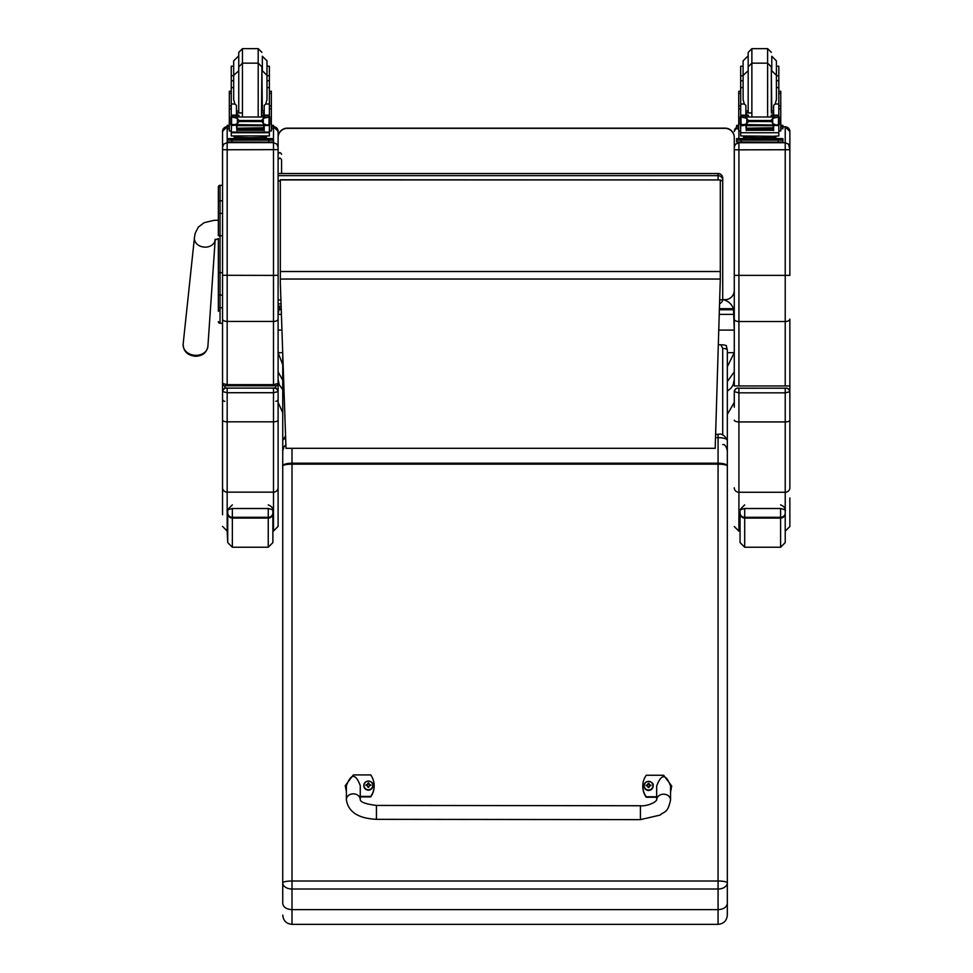 <?xml version="1.0" encoding="UTF-8"?>
<svg xmlns="http://www.w3.org/2000/svg" width="973" height="973" viewBox="0 0 973 973"><rect width="100%" height="100%" fill="white"/><g stroke="black" fill="none" stroke-linecap="round" stroke-linejoin="round"><path stroke-width="1.46" d="M720.3 180.844A4.634 0.705 0 0 0 722.708 180.236A4.634 4.573 180 0 0 718.074 175.651L718.074 179.75M278.108 173.547L718.074 173.547A4.634 4.573 0 0 1 722.708 178.132L722.708 180.236L722.708 178.132A4.634 4.634 0 0 0 718.074 173.498L278.108 173.498M722.708 180.236L722.708 299.258A4.634 4.634 0 0 1 719.679 303.6A4.634 4.573 180 0 0 722.708 299.258A4.634 0.705 180 0 1 719.789 299.903M727.33 381.574L734.274 371.844L734.274 379.47L733.168 384.761L731.246 387.911L727.33 391.195M734.274 338.531L734.274 352.688L727.33 366.687M722.684 299.599C727.926 300.693 731.526 303.722 733.484 308.684L734.274 330.102L718.852 330.102M733.484 309.742L719.485 309.742M281.246 309.742L278.91 309.742L279.458 307.346M281.404 314.364L278.108 314.364L278.91 309.742M733.484 308.684L719.521 308.684M281.209 308.684L278.91 308.684M282.742 364.766L278.108 352.676M278.108 371.844L282.742 380.212M278.108 379.446L279.227 384.761L282.742 389.565M227.171 385.758L275.797 385.831A2.311 2.311 0 0 0 278.108 383.52L278.108 391.596L278.108 383.52L273.486 384.651L227.171 384.651L222.537 383.52A2.311 2.311 0 0 0 224.86 385.831L227.171 385.758L227.171 321.431A4.634 2.42 180 0 1 222.537 319.01L222.537 398.991A2.311 2.311 180 0 0 224.86 401.302M278.108 330.102L281.951 330.102M280.346 283.362L285.989 448.31L715.191 448.31L720.3 279.044L280.346 279.044L280.346 283.362M280.346 179.932L720.3 179.932L280.346 179.75L280.346 279.044M720.3 179.932L720.3 279.044M215.215 239.273L214.875 240.149L218.366 238.567L218.366 306.933M218.366 311.263L218.366 306.872A1.666 0.876 0 0 0 220.044 307.76L220.044 272.683L222.537 272.683M218.414 322.039L218.366 321.637A1.666 1.666 -0 0 0 220.044 323.304L218.366 321.637A1.666 1.666 -0 0 0 220.044 323.304L222.537 323.304L220.044 323.304L220.044 307.76L222.537 307.76M207.906 346.315C206.665 352.761 202.481 356.082 195.366 356.276C187.448 355.364 183.374 351.326 183.143 344.162A12.43 9.912 -175 0 0 195.512 355.315A12.43 9.912 -175 0 0 207.906 346.315L215.167 239.905A10.423 8.307 5 0 1 204.804 247.142A10.423 8.307 5 0 1 195.464 242.204A10.423 8.307 5 0 1 194.43 237.789L195.159 233.313L198.37 227.05L204.111 222.708L213.902 220.36L218.366 220.19L218.366 186.998L218.366 235.758L220.044 235.758L220.044 272.683L218.366 272.683M218.366 201.691A1.666 0.888 0 0 1 220.044 200.803L220.044 185.332A1.666 1.666 -0 0 0 218.366 186.998L220.044 185.332L222.537 185.332L222.537 131.355L222.537 319.01M725.019 128.339L725.019 128.144A9.268 9.268 0 0 1 734.274 137.412L734.274 137.594A9.268 9.256 -0 0 0 725.019 128.339L287.376 128.339L725.019 128.144A9.268 9.256 -0 0 1 734.274 137.412L734.274 385.965L789.857 385.965L789.857 391.718L789.857 319.108A4.634 2.42 180 0 1 785.223 321.528L785.223 142.727L788.629 144.211L789.857 149.733L789.857 131.44A4.634 4.634 180 0 0 785.223 126.818L782.912 126.818L785.223 126.818L789.857 131.44M264.315 138.507L273.486 138.628L273.486 126.721L278.108 131.355L278.108 149.635L278.108 137.594A9.268 9.256 -0 0 1 287.376 128.339M278.108 137.412A9.268 9.256 -0 0 1 287.376 128.144A9.268 9.268 0 0 0 278.108 137.412M719.339 314.364L734.274 314.364L734.274 290.404A9.268 9.256 -0 0 1 725.019 299.672L723.061 299.672M275.797 401.302A2.311 2.311 0 0 0 278.108 398.991L278.108 357.006M222.537 383.52L222.537 327.232M222.537 325.614L222.537 323.304L219.606 323.255M278.108 398.991L278.108 391.596C277.098 388.701 275.566 387.534 273.486 388.093L226.016 388.13A3.478 3.466 180 0 0 222.537 391.596L227.171 392.715L227.171 388.093L273.486 388.093L273.486 392.715L278.108 391.596A3.478 3.466 180 0 0 274.641 388.13L273.486 388.093M278.108 146.838L278.108 133.642M273.486 385.758L273.486 321.431L227.171 321.431L227.171 149.757L278.108 149.635L278.108 383.52M281.051 303.892L278.108 303.892L278.108 314.51M222.537 149.635L227.171 149.757L227.171 142.63L223.766 144.126L222.537 147.264M227.171 126.721L222.537 131.355A4.634 4.634 180 0 1 227.171 126.721L227.171 142.63L273.486 142.63L276.891 144.126L278.108 147.264M222.537 497.787L222.537 407.103M278.108 487.68A4.634 4.464 180 0 1 273.486 492.143L273.486 531.051L278.108 526.417L278.108 391.596M227.171 388.093C225.091 387.534 223.547 388.701 222.537 391.596L222.537 514.753M272.878 513.002A4.634 4.293 180 0 1 268.244 517.295L268.244 547.24L272.878 542.606L272.878 511.032L272.878 533.374M232.352 504.878C227.597 509.524 226.052 511.567 227.731 511.02L227.731 542.606L227.171 531.051L227.171 421.82A4.634 1.764 -0 0 1 222.537 420.056M227.731 511.02L227.731 511.02C226.806 510.266 228.351 509.426 232.352 508.514L268.244 508.514C272.245 509.426 273.79 510.266 272.878 511.032L272.878 511.02C272.209 512.722 275.152 507.565 268.244 504.878M789.857 401.387L789.857 391.718C788.848 388.811 787.303 387.643 785.223 388.203L737.753 388.239A3.478 3.466 180 0 0 734.274 391.718L738.908 392.824L738.908 388.203L785.223 388.203L785.223 392.824L789.857 391.718A3.478 3.466 180 0 0 786.379 388.239L785.223 388.203M738.908 385.819L738.908 149.842L789.857 149.733L789.857 275.371L734.274 275.371M734.274 147.349L734.274 149.733L738.908 149.842L738.908 142.727L735.503 144.211L734.274 146.935M738.908 388.203C736.829 387.643 735.284 388.811 734.274 391.718L734.274 407.213M785.223 531.173L789.857 526.539L789.857 497.896M734.274 420.166A4.634 1.764 -0 0 0 738.908 421.929L738.908 392.824L785.223 392.824L785.223 492.253A4.634 4.464 180 0 0 789.857 487.789L789.857 391.718M785.223 513.002A4.634 4.293 180 0 1 780.589 517.295L780.589 547.24L785.223 542.606L785.223 511.032L785.223 533.374M744.698 504.878C739.93 509.524 738.398 511.567 740.064 511.02L740.064 542.606L740.064 531.173L738.908 531.173L738.908 421.929L785.223 421.929A4.634 1.764 180 0 0 789.857 420.166M740.064 511.02L740.064 511.02C739.152 510.266 740.696 509.426 744.698 508.514L780.589 508.514C784.591 509.426 786.135 510.266 785.223 511.032L785.223 492.253L738.908 492.253A4.634 4.464 0 0 1 734.274 487.789M281.586 159.536L281.586 173.498L281.586 159.536L279.847 157.906L278.108 159.536M285.648 438.409A9.268 2.822 0 0 0 282.742 440.465L282.742 903.382C283.289 907.189 286.378 909.281 292.009 909.646L292.009 889.018L718.074 889.018A9.268 6.142 -0 0 0 727.33 882.888A9.268 1.885 180 0 0 718.074 881.003L292.009 881.003A9.268 1.885 180 0 0 282.742 882.888A9.268 6.142 0 0 0 292.009 889.018L292.009 464.157L718.074 464.157A9.268 1.885 -0 0 1 727.33 466.043L727.33 349.952A4.634 1.508 180 0 0 722.708 348.443L722.708 435.04M718.074 924.35L292.009 924.35L292.009 909.646L718.074 909.646L718.074 924.35C723.693 923.803 726.782 920.713 727.33 915.082L727.33 466.043A9.268 2.822 180 0 0 718.074 463.209L292.009 463.209L292.009 448.31M282.742 353.43L282.742 450.961L283.897 446.802L285.88 444.941M718.402 344.795L720.835 344.795L722.708 348.443M720.835 344.795C725.189 344.977 727.026 345.464 726.357 346.218L727.33 349.952M282.742 518.731L282.742 402.652M282.742 903.382L282.742 876.782M727.33 402.652L727.33 450.961C726.393 446.327 724.849 444.211 722.708 444.588M727.33 903.382C726.782 907.189 723.693 909.281 718.074 909.646L718.074 437.643A9.268 2.822 0 0 1 727.33 440.465C724.763 435.247 721.674 433.228 718.074 434.42L718.074 437.643L715.52 437.643M266.979 75.736L269.387 75.736L269.387 87.606L266.979 87.606L266.979 80.735L269.387 80.735M231.258 80.735L231.258 75.736L233.678 75.736L233.678 60.873L233.678 99.611L234.894 104.002L231.258 104.002L231.258 80.735L233.678 80.735L233.678 76.843M264.206 112.892L261.907 112.929M242.447 112.99L236.451 112.892M269.485 91.28L271.333 91.28L271.333 130.99L269.387 130.99M264.206 112.819L261.907 112.868M242.447 112.929L236.451 112.819M231.258 130.99L229.324 130.99L229.324 91.28L231.173 91.28M269.387 75.736L269.387 66.225L266.979 66.225L266.979 75.383L266.979 60.873L262.345 56.239L262.345 70.749L266.979 75.383L266.979 99.611L265.763 104.002L264.206 105.4L264.206 116.784M233.678 66.225L231.258 66.225L231.258 75.736M271.333 125.298L273.486 125.395L273.486 128.752L271.333 128.85M273.486 126.891L271.333 127.001M229.324 127.001L227.171 126.891L227.171 125.395L229.324 125.298M229.324 128.85L227.171 128.752L227.171 126.891M273.486 125.395L273.486 127.256M227.171 125.395L227.171 127.256M238.75 111.773L238.75 55.595M258.198 48.65L258.198 63.148L242.447 63.148L238.75 66.857L238.75 52.36L242.447 48.65L258.198 48.65L261.907 52.36M231.258 82L231.258 70.883M269.387 70.883L269.387 82M236.451 113.318L238.738 116.784M261.919 116.784L264.206 113.318M236.451 125.091L231.501 125.505L231.258 132.742L269.387 132.742L269.387 125.943L268.268 124.702M264.206 125.091L264.206 130.613L263.756 125.091M236.901 125.091L236.901 130.613L236.451 125.505M236.986 128.606L263.659 128.606L263.659 127.755L236.986 128.217M236.986 129.482L263.659 129.482L263.659 128.679L236.986 129.093M236.986 130.273L263.659 130.273L263.659 129.518L236.986 129.895M269.387 87.606L269.387 116.942L269.387 115.398L267.076 117.648M269.387 125.943L269.387 124.58L269.387 125.943M264.206 115.191L269.387 115.191L264.206 115.398M232.608 116.991L268.037 116.991L263.282 118.438L261.628 120.518L239.017 120.518L237.376 118.438L232.608 116.991M232.073 124.544L266.821 125.091L263.282 123.595L261.628 120.518M261.628 121.54L239.017 121.54L237.376 123.595L233.824 125.091M236.451 116.784L236.451 115.191L231.258 115.191L231.258 116.942L231.258 104.002M231.258 124.58L231.258 125.943L231.258 124.58M268.584 124.544L269.776 124.58L269.776 117.344L268.037 116.991M230.881 124.264L231.586 124.362L231.586 117.368L230.881 117.344L230.881 124.264M266.821 125.091L269.776 124.264L269.059 124.362L269.059 117.368L269.776 116.942L268.025 116.979M264.315 137.534L264.315 138.92L250.329 139.127L236.342 138.92L236.342 137.534M250.329 139.127L250.329 137.74L234.177 137.315L234.177 136.196M266.48 136.196L266.48 137.315L250.329 137.74M263.659 125.091L236.986 125.091M230.881 124.544L230.881 123.839M233.678 87.606L231.258 87.606M236.451 115.191L236.451 105.4L234.894 104.002M236.451 115.398L231.258 115.398L233.581 117.648M231.501 125.505L232.389 124.702M231.258 132.742L231.258 135.928L269.387 135.928L269.387 132.073L231.258 132.073M239.017 121.54L239.017 120.518M273.486 140.477L273.486 138.628L273.486 140.124L227.171 140.124L227.171 138.628L236.342 138.507M264.315 138.58L269.716 138.64L264.315 138.762M236.342 138.762L230.929 138.701L236.342 138.58M263.355 140.112L269.716 140.051L263.355 140.112M230.929 140.112L237.303 140.051L230.929 140.112M273.486 140.124L273.486 141.973L268.852 142.094L227.171 141.973L227.171 140.124M258.198 116.784L258.198 63.148L261.907 66.857L261.457 116.784M269.387 85.381L269.387 96.497M231.258 96.497L231.258 85.381M776.405 75.736L778.814 75.736L778.814 87.606L776.405 87.606L776.405 80.735L778.814 80.735M740.684 80.735L740.684 75.736L743.092 75.736L743.092 60.873L743.092 99.611L744.321 104.002L740.684 104.002L740.684 80.735L743.092 80.735L743.092 87.606L740.684 87.606M773.62 112.892L771.334 112.929M751.874 112.99L745.877 112.892M778.911 91.28L780.76 91.28L780.76 130.99L778.814 130.99M773.62 112.819L771.334 112.868M751.874 112.929L745.877 112.819M745.877 125.091L740.684 125.943L740.684 124.58L740.684 130.99L738.75 130.99L738.75 91.28L740.599 91.28M778.814 75.736L778.814 66.225L776.405 66.225L776.405 75.383L776.405 60.873L771.771 56.239L771.771 70.749L776.405 75.383L776.405 99.611L775.189 104.002L773.62 105.4L773.62 116.784M743.092 66.225L740.684 66.225L740.684 75.736M780.76 125.298L782.912 125.395L782.912 128.752L780.76 128.85M782.912 126.891L780.76 127.001M738.75 127.001L736.597 126.891L736.597 125.395L738.75 125.298M738.75 128.85L736.597 128.752L736.597 126.891M782.912 125.395L782.912 127.256M736.597 125.395L736.597 127.256M751.874 48.65L767.624 48.65L767.624 63.148L751.874 63.148L751.874 48.65L748.176 52.36L748.176 70.092L748.176 55.595M743.092 76.843L743.092 80.735M740.684 82L740.684 70.883M778.814 70.883L778.814 82M745.877 113.318L748.152 116.784M771.346 116.784L773.62 113.318M740.684 125.943L740.684 132.742L778.814 132.742L778.814 125.943L777.695 124.702M773.62 125.091L773.62 130.613L773.182 125.091M746.315 125.091L746.315 130.613L745.877 125.505M746.413 128.606L773.085 128.606L773.085 127.755L746.413 128.217M746.413 129.482L773.085 129.482L773.085 128.679L746.413 129.093M746.413 130.273L773.085 130.273L773.085 129.518L746.413 129.895M778.814 87.606L778.814 116.942L778.814 115.398L776.503 117.648M778.814 125.943L778.814 124.58L778.814 125.943M773.62 115.191L778.814 115.191L773.62 115.398M742.034 116.991L777.463 116.991L772.708 118.438L771.054 120.518L748.444 120.518L746.802 118.438L742.034 116.991M741.499 124.544L776.247 125.091L772.708 123.595L771.054 120.518M771.054 121.54L748.444 121.54L746.802 123.595L743.25 125.091M745.877 116.784L745.877 115.191L740.684 115.191L740.684 116.942L740.684 104.002M777.938 124.58L779.203 124.58L779.203 117.344L777.463 116.991M740.295 124.264L741.012 124.362L741.012 117.368L740.295 117.344L740.295 124.264M776.247 125.091L779.203 124.264L778.485 124.362L778.485 117.368L779.203 116.942L777.451 116.979M773.742 137.534L773.742 138.92L759.755 139.127L745.768 138.92L745.768 137.534M759.755 139.127L759.755 137.74L743.603 137.315L743.603 136.196M775.907 136.196L775.907 137.315L759.755 137.74M773.085 125.091L746.413 125.091M779.203 124.58L779.203 123.839M745.877 115.191L745.877 105.4L744.321 104.002M745.877 115.398L740.684 115.398L743.007 117.648M740.927 125.505L741.815 124.702M748.444 121.54L748.444 120.518M778.814 132.073L778.814 135.928L773.231 136.281L740.684 135.928L740.684 132.742M773.742 138.507L782.912 138.628L782.912 140.124L736.597 140.124L736.597 138.628L736.597 140.477M736.597 138.628L745.768 138.507M773.742 138.58L779.142 138.64L773.742 138.762M745.768 138.762L740.356 138.701L745.768 138.58M772.781 140.112L779.142 140.051L772.781 140.112M740.356 140.112L746.729 140.051L740.356 140.112M782.912 140.124L782.912 141.973L778.278 142.094L736.597 141.973L736.597 140.124M782.912 138.628L782.912 140.477M748.176 70.092L748.176 111.773M767.624 116.784L767.624 63.148L771.334 66.857L771.334 111.773M778.814 85.381L778.814 96.497M740.684 96.497L740.684 85.381M640.416 819.631L376.442 819.339L376.454 805.437L376.442 819.339L376.454 805.437L640.429 805.741L640.416 819.631L660.095 815.094C664.498 810.91 667.514 813.902 670.543 800.013A6.945 5.802 -179.9 0 0 663.61 794.199A6.945 5.802 -179.9 0 0 656.653 799.988L656.678 786.014C661.324 773.657 665.958 773.669 670.567 786.038L670.543 800.013M656.653 796.765L646.242 796.753A19.095 18.706 180 0 1 646.267 775.25L663.635 775.274L671.723 786.014L670.555 791.596M642.776 786.014L642.776 786.488A19.095 18.706 0 0 0 646.242 797.228L656.653 797.24M670.555 792.071L671.723 786.014M346.376 791.219L345.233 785.673L353.345 774.922L370.713 774.934A19.095 18.706 180 0 1 370.689 796.449L360.265 796.437M360.253 799.66L360.278 785.685C355.668 773.316 351.034 773.316 346.388 785.661L346.364 799.636A6.945 5.802 0.1 0 1 346.364 799.636A6.945 5.802 0.1 0 1 353.321 793.846A6.945 5.802 0.1 0 1 360.253 799.66C360.533 802.19 365.933 804.124 376.454 805.437M360.265 796.899L370.689 796.911A19.095 18.706 0 0 0 374.167 786.148L374.167 785.673M345.233 785.673L346.376 791.694M653.126 785.916A4.561 4.464 180 0 1 648.565 790.465A4.561 4.464 180 0 1 644.017 785.916M648.565 790.04A4.391 4.293 180 0 1 644.771 783.593A4.391 4.293 180 0 1 652.372 783.593A4.391 4.293 180 0 1 648.565 790.04M648.736 787.279A3503.53 296.351 91.2 0 0 648.845 787.644L649.794 785.697A5.923 0.693 -0.2 0 1 650.973 785.734A2.42 2.372 0 0 0 650.973 785.175L650.803 785.187A3503.53 1007.396 0.2 0 1 650.146 785.564L648.736 784.177A1.593 1.557 180 0 0 648.395 784.177A3503.53 301.642 -90.8 0 0 648.286 783.277L647.349 785.053A5.923 1.703 179.8 0 0 646.157 785.175A2.42 2.372 0 0 0 646.157 785.734A5.923 0.693 0.2 0 1 647.349 785.697L648.286 787.644A3503.53 296.607 -91.2 0 0 648.395 787.279A1.593 1.557 180 0 0 648.736 787.279L649.794 785.929M647.349 785.697L648.395 787.279M650.973 785.175A5.923 1.703 -179.8 0 0 649.794 785.053L648.857 783.277A3503.53 301.387 90.8 0 0 648.736 784.177M648.723 786.962L649.794 785.697M646.157 785.175L646.34 785.187A3503.53 1007.396 -0.2 0 0 646.984 785.564A1.593 1.557 180 0 0 646.972 785.697M648.395 784.177L646.984 785.564M647.349 785.916L648.407 786.962M372.939 785.6A4.561 4.464 180 0 1 368.378 790.149A4.561 4.464 180 0 1 363.829 785.6M368.378 789.723A4.391 4.293 180 0 1 364.583 783.277A4.391 4.293 180 0 1 372.185 783.277A4.391 4.293 180 0 1 368.378 789.723M368.56 786.962A3503.53 296.351 91.2 0 0 368.67 787.327L369.606 785.381A5.923 0.693 -0.2 0 1 370.786 785.418A2.42 2.372 0 0 0 370.786 784.858L370.616 784.87A3503.53 1007.396 0.2 0 1 369.971 785.247L368.56 783.861A1.593 1.557 180 0 0 368.208 783.861A3503.53 301.642 -90.8 0 0 368.098 782.961L367.162 784.737A5.923 1.703 179.8 0 0 365.982 784.858A2.42 2.372 0 0 0 365.982 785.418A5.923 0.693 0.2 0 1 367.162 785.381L368.098 787.327A3503.53 296.607 -91.2 0 0 368.208 786.962A1.593 1.557 180 0 0 368.56 786.962L369.606 785.6M367.162 785.381L368.208 786.962M370.786 784.858A5.923 1.703 -179.8 0 0 369.606 784.737L368.67 782.961A3503.53 301.387 90.8 0 0 368.56 783.861M368.536 786.646L369.606 785.381M365.982 784.858L366.152 784.87A3503.53 1007.396 -0.2 0 0 366.797 785.247A1.593 1.557 180 0 0 366.797 785.381M368.208 783.861L366.797 785.247M367.162 785.6L368.232 786.646M278.108 180.929L280.346 180.929M718.074 173.547L718.074 175.651L278.108 175.651M280.917 299.952L278.108 299.952M734.274 352.688L727.33 352.688M282.717 352.688L278.108 352.688M720.3 271.516L280.346 271.516M222.537 235.758L220.044 235.758L220.044 200.803L222.537 200.803M220.044 185.332L222.537 185.332M218.366 214.267A1.666 0.888 -0 0 1 220.044 213.379L222.537 213.379M218.366 294.199A1.666 0.876 -0 0 0 220.044 295.074L222.537 295.074M218.366 321.637A1.666 1.666 -0 0 0 220.044 323.304M275.797 385.831L275.797 388.324M224.86 388.324L224.86 385.831M278.108 319.01A4.634 2.42 180 0 1 273.486 321.431L273.486 275.408L222.537 275.286M278.108 275.286L273.486 275.408L273.486 142.216M278.108 131.355A4.634 4.634 180 0 0 273.486 126.721M227.171 392.715L273.486 392.715L273.486 421.82L227.171 421.82L227.171 392.715M278.108 420.056A4.634 1.764 180 0 1 273.486 421.82L273.486 492.143L227.171 492.143A4.634 4.464 0 0 1 222.537 487.68M227.731 513.598A4.634 4.5 -0 0 0 232.352 518.086L232.352 517.295A4.634 4.293 180 0 1 227.731 513.002M268.244 547.24L232.352 547.24L232.352 518.086L268.244 518.086A4.634 4.5 0 0 0 272.878 513.598M268.244 508.514L268.244 517.295L232.352 517.295L232.352 508.514M785.223 385.819L785.223 321.528L738.908 321.528A4.634 2.42 180 0 1 734.274 319.108M785.223 126.818L785.223 142.727L738.908 142.727L738.908 142.082M738.908 138.519L738.908 130.99M736.597 127.439A4.634 4.634 180 0 0 734.274 131.44L736.597 127.439M740.064 513.598A4.634 4.5 -0 0 0 744.698 518.086L744.698 517.295A4.634 4.293 180 0 1 740.064 513.002M780.589 547.24L744.698 547.24L744.698 518.086L780.589 518.086A4.634 4.5 0 0 0 785.223 513.598M780.589 508.514L780.589 517.295L744.698 517.295L744.698 508.514M282.742 466.043A9.268 1.885 -0 0 1 292.009 464.157L292.009 463.209A9.268 2.822 180 0 0 282.742 466.043M269.485 93.408L271.333 93.408M229.324 93.408L231.173 93.408M242.447 116.784L242.447 48.65M238.75 56.239L238.75 111.129M269.144 125.505L264.206 125.505M237.376 123.595L237.376 118.438M263.282 123.595L263.282 118.438M231.258 108.854L229.324 108.854M271.333 108.854L269.387 108.854M269.387 104.002L265.763 104.002M238.64 139.273L262.017 139.273M231.805 140.246L231.805 142.094M268.852 140.246L268.852 142.094M264.206 110.74L262.345 111.129L261.907 70.749M778.911 93.408L780.76 93.408M738.75 93.408L740.599 93.408M748.176 56.239L748.176 111.129M778.57 125.505L773.62 125.505M746.802 123.595L746.802 118.438M772.708 123.595L772.708 118.438M740.684 108.854L738.75 108.854M780.76 108.854L778.814 108.854M779.203 124.544L778.011 124.544M778.814 104.002L775.189 104.002M748.067 139.273L771.443 139.273M741.231 140.246L741.231 142.094M778.278 140.246L778.278 142.094M748.176 66.857L751.874 63.148L751.874 116.784M773.62 110.74L771.771 111.129L771.334 70.749M648.565 790.295A4.561 4.464 0 0 0 653.126 785.831A4.561 4.464 0 0 0 648.565 781.368A4.561 4.464 0 0 0 644.017 785.831A4.561 4.464 0 0 0 648.565 790.295M368.378 789.979A4.561 4.464 0 0 0 372.939 785.515A4.561 4.464 0 0 0 368.378 781.051A4.561 4.464 0 0 0 363.829 785.515A4.561 4.464 0 0 0 368.378 789.979M727.33 414.413L734.274 402.384M282.742 412.747L278.108 402.384M220.226 309.414L218.366 311.275M725.019 128.144L287.376 128.144M194.43 237.789L183.143 344.162M227.171 531.051L222.537 526.417M232.352 547.24L227.731 542.606M738.908 531.173L734.274 526.539M780.589 504.878C787.485 507.565 784.554 512.722 785.223 511.02M744.698 547.24L740.064 542.606M278.108 305.656L281.148 306.799M281.586 154.342C280.431 152.104 279.275 152.104 278.108 154.342M282.742 440.465L285.563 435.819M715.617 434.42L718.074 434.42M292.009 924.35C286.378 923.803 283.289 920.713 282.742 915.082M238.3 56.239L233.678 60.873M269.387 105.862L271.333 105.862M229.324 105.862L231.258 105.862M236.986 125.687L263.659 125.687M268.512 124.58L269.776 124.58M230.881 124.58L232.146 124.58M230.881 116.942L232.729 116.942M267.916 116.942L269.776 116.942M261.275 138.957L262.126 139.285M238.519 139.285L239.382 138.957M239.188 116.784L238.75 115.021M238.75 70.749L233.678 75.383M236.451 110.74L238.3 111.129M767.624 48.65L771.334 52.36M747.726 56.239L743.092 60.873M778.814 105.862L780.76 105.862M738.75 105.862L740.684 105.862M746.413 125.687L773.085 125.687M740.295 124.58L741.56 124.58M740.295 116.942L742.156 116.942M777.342 116.942L779.203 116.942M770.701 138.957L771.553 139.285M747.945 139.285L748.809 138.957M770.884 116.784L771.334 115.021M748.614 116.784L748.176 115.021M748.176 70.749L743.092 75.383M745.877 110.74L747.726 111.129M656.653 799.988C654.865 803.26 645.646 806.398 640.429 805.741M376.442 819.339C358.21 818.439 348.188 811.883 346.364 799.648L346.364 799.648M653.126 786.002L653.126 785.831C654.659 782.28 645.561 778.218 644.017 785.831L644.017 786.002M372.939 785.685L372.939 785.515C374.471 781.964 365.386 777.901 363.829 785.515L363.829 785.685"/></g></svg>
